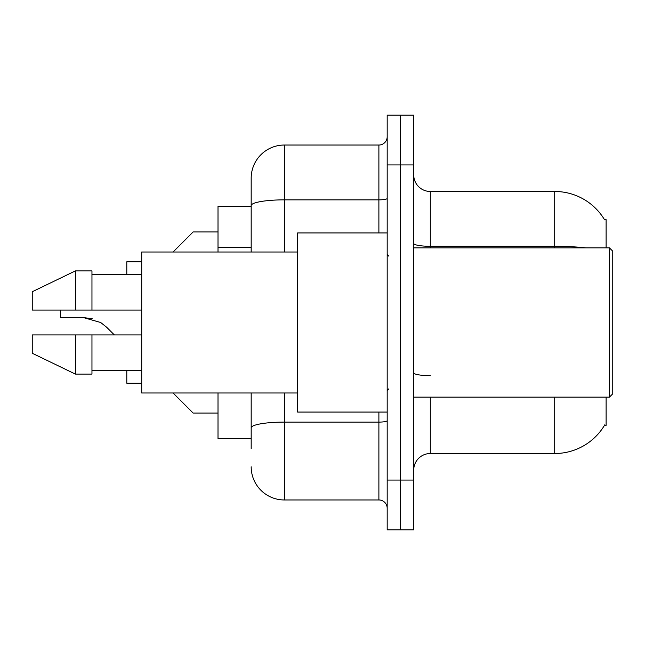 <?xml version="1.0" encoding="UTF-8"?>
<svg xmlns="http://www.w3.org/2000/svg" width="645" height="645" viewBox="0 0 645 645"><rect width="100%" height="100%" fill="white"/><g stroke="black" fill="none" stroke-linecap="round" stroke-linejoin="round"><path stroke-width="0.97" d="M606.115 397.135L606.115 425.329L604.486 425.329L604.776 424.837A58.05 58.05 0 0 1 554.7 453.524L430.304 453.524A16.585 16.585 0 0 0 413.719 470.116M606.115 247.865L606.115 219.671L604.607 219.872A58.05 58.05 0 0 0 554.7 191.476L430.304 191.476A16.585 16.585 0 0 1 413.719 174.884A16.585 16.585 0 0 0 430.304 191.476L430.304 247.865M218.01 438.6L251.179 438.6L218.01 438.6L218.01 392.99M251.179 237.562L251.179 196.451L251.179 206.4L218.01 206.4L218.01 252.01M400.456 480.065L400.456 529.819L413.719 529.819L413.719 480.065L400.456 480.065L400.456 529.819L387.185 529.819L387.185 480.065L400.456 480.065L400.456 164.935L400.456 480.065M387.185 480.065L387.185 115.181L400.456 115.181L400.456 164.935L400.456 115.181L413.719 115.181L413.719 480.065M251.179 448.549L251.179 392.99L251.179 448.549M284.356 392.99L284.356 499.964L378.889 499.964A8.296 8.296 0 0 1 387.185 508.26A8.296 8.296 0 0 0 378.889 499.964L378.889 412.066M251.179 252.01L251.179 178.205A33.169 33.169 0 0 1 284.356 145.036L378.889 145.036A8.296 8.296 0 0 0 387.185 136.74M251.179 178.205L251.179 196.451M284.356 499.964A33.169 33.169 0 0 1 251.179 466.795M173.062 392.99L193.129 413.058L173.062 392.99M141.715 383.203L126.791 383.203L141.715 383.203L126.791 383.203L141.715 383.203L126.791 383.203L141.715 383.203L126.791 383.203L141.715 383.203L126.791 383.203L126.791 370.673M172.989 392.918L193.129 413.058L172.989 392.918M60.445 310.06L60.445 317.525L83.197 317.525L92.267 318.791L83.197 317.525L100.668 322.5L106.651 327.241L114.35 334.94M100.668 322.5L106.651 327.241M173.062 252.01L193.129 231.942L173.062 252.01M141.715 261.797L126.791 261.797L126.791 274.327M172.989 252.082L193.129 231.942L172.989 252.082M83.197 317.525L60.445 317.525L83.197 317.525L92.267 318.791L83.197 317.525L60.445 317.525L83.197 317.525L92.267 318.791L83.197 317.525L60.445 317.525L83.197 317.525L92.267 318.791L83.197 317.525L60.445 317.525L83.197 317.525L92.267 318.791M609.436 247.865L612.75 251.179L612.75 393.821L609.436 397.135L609.436 247.865L413.719 247.865M387.185 232.934L297.619 232.934L297.619 412.066L387.185 412.066M297.619 252.01L141.715 252.01L141.715 392.99L297.619 392.99M32.25 291.75L75.376 270.908L32.25 291.75L32.25 310.06L141.715 310.06M141.715 274.327L91.961 274.327M91.961 310.06L91.961 270.908L75.376 270.908L75.376 310.06M75.376 374.092L32.25 353.25L75.376 374.092L91.961 374.092L91.961 334.94L75.376 334.94L75.376 374.092M91.961 370.673L141.715 370.673M141.715 334.94L91.961 334.94L141.715 334.94M75.376 334.94L32.25 334.94L32.25 353.25M218.01 413.058L193.129 413.058L184.841 404.762M184.841 240.238L193.129 231.942L218.01 231.942M251.179 247.519L218.01 247.519M430.304 397.135L430.304 453.524M554.7 453.524L554.7 397.135M604.607 219.872A58.05 58.05 0 0 0 554.7 191.476L554.7 246.293L430.304 246.293A16.585 2.878 0 0 1 413.719 243.415M585.805 247.865A58.05 10.078 180 0 0 554.7 246.293L554.7 247.865M413.719 164.935L387.185 164.935M430.304 375.664A16.585 2.878 -0 0 1 413.719 372.786M387.185 420.661A8.296 1.443 0 0 1 378.889 422.104L284.356 422.104A33.169 5.757 180 0 0 251.179 427.861M284.356 145.036L284.356 199.853L378.889 199.853L378.889 145.036M251.179 205.618A33.169 5.757 180 0 1 284.356 199.853L284.356 252.01M378.889 232.934L378.889 199.853A8.296 1.443 0 0 0 387.185 198.418M413.719 397.135L609.436 397.135M388.846 256.154L387.185 254.501M388.846 388.846L387.185 390.499"/></g></svg>
